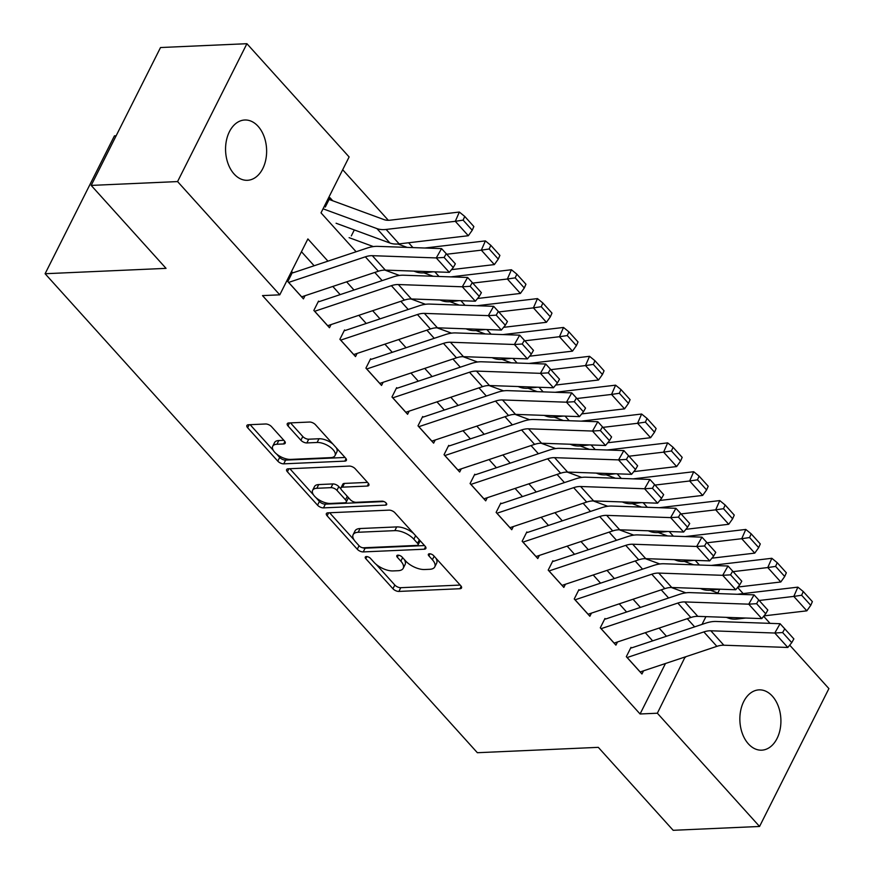 <?xml version="1.0" encoding="UTF-8"?>
<svg xmlns="http://www.w3.org/2000/svg" width="874" height="874" viewBox="0 0 874 874"><rect width="100%" height="100%" fill="white"/><g stroke="black" fill="none" stroke-linecap="round" stroke-linejoin="round"><path stroke-width="1.31" d="M366.37 556.563A3.245 1.508 -153.3 0 0 365.266 557.099A3.245 1.508 -153.3 0 0 365.791 558.661L392.939 588.748A4.632 2.163 -153.3 0 0 398.894 591.425L459.953 588.726A4.632 2.163 -153.3 0 0 461.527 587.973A4.632 2.163 -153.3 0 0 460.784 585.744L433.624 555.646A3.245 1.508 -153.3 0 0 429.462 553.766A3.245 1.508 -153.3 0 0 428.358 554.302A3.245 1.508 -153.3 0 0 428.883 555.853L432.39 559.753A14.814 6.905 -153.3 0 1 434.771 566.887A14.814 6.905 -153.3 0 1 429.713 569.302L424.633 569.52A14.814 6.905 -153.3 0 1 405.602 560.944L402.084 557.044A3.245 1.508 -153.3 0 0 397.921 555.165A3.245 1.508 -153.3 0 0 396.818 555.7A3.245 1.508 -153.3 0 0 397.331 557.251L400.849 561.152A14.814 6.905 -153.3 0 1 403.22 568.286A14.814 6.905 -153.3 0 1 398.173 570.7L393.082 570.919A14.814 6.905 -153.3 0 1 374.05 562.343L370.532 558.442A3.245 1.508 -153.3 0 0 366.37 556.563M258.092 126.304A30.175 20.506 -92.5 0 1 265.838 159.472A30.175 20.506 -92.5 0 1 247.429 180.295A30.175 20.506 -92.5 0 1 234.101 174.002A30.175 20.506 -92.5 0 1 226.355 140.823A30.175 20.506 -92.5 0 1 244.764 120A30.175 20.506 -92.5 0 1 258.092 126.304M772.376 696.174A30.175 20.506 -92.5 0 1 780.121 729.342A30.175 20.506 -92.5 0 1 761.724 750.165A30.175 20.506 -92.5 0 1 748.384 743.872A30.175 20.506 -92.5 0 1 740.649 710.693A30.175 20.506 -92.5 0 1 759.047 689.87A30.175 20.506 -92.5 0 1 772.376 696.174M271.552 426.676A4.632 2.163 -153.3 0 0 265.609 423.988L248.478 424.753A4.632 2.163 -153.3 0 0 246.894 425.507A4.632 2.163 -153.3 0 0 247.637 427.736L277.801 461.155A4.632 2.163 -153.3 0 0 283.744 463.843L344.804 461.133A4.632 2.163 -153.3 0 0 346.377 460.38A4.632 2.163 -153.3 0 0 345.634 458.151L315.481 424.731A4.632 2.163 -153.3 0 0 309.527 422.044L288.835 422.961A4.632 2.163 -153.3 0 0 287.262 423.715A4.632 2.163 -153.3 0 0 288.005 425.944L300.907 440.245A4.632 2.163 -153.3 0 0 306.861 442.932L317.12 442.473A12.378 5.779 -153.3 0 1 330.164 447.095A12.378 5.779 -153.3 0 1 335.015 455.616A12.378 5.779 -153.3 0 1 330.798 457.626L290.594 459.407A12.378 5.779 -153.3 0 1 277.561 454.786A12.378 5.779 -153.3 0 1 272.699 446.275A12.378 5.779 -153.3 0 1 276.927 444.254L283.624 443.959A4.632 2.163 -153.3 0 0 285.197 443.205A4.632 2.163 -153.3 0 0 284.454 440.977L271.552 426.676M789.703 645.143L828.902 688.592L759.561 826.465L673.166 830.3L598.308 747.346L477.357 752.711L45.098 273.726L166.049 268.362L91.18 185.408L177.575 181.573L246.916 43.7L349.119 156.949L321.009 212.852L356.122 251.756M759.561 826.465L657.357 713.217L685.129 656.942M327.947 261.151L307.888 238.93L279.778 294.833L262.506 295.598L640.074 713.982L657.357 713.217M279.778 294.833L177.575 181.573M327.969 512.83A4.632 2.163 -153.3 0 0 326.384 513.584A4.632 2.163 -153.3 0 0 327.127 515.813L357.291 549.243A4.632 2.163 -153.3 0 0 363.234 551.92L424.294 549.211A4.632 2.163 -153.3 0 0 425.867 548.457A4.632 2.163 -153.3 0 0 425.125 546.228L394.972 512.809A4.632 2.163 -153.3 0 0 389.017 510.132L327.969 512.83M317.546 505.194L287.382 471.774A4.632 2.163 -153.3 0 1 286.639 469.546A4.632 2.163 -153.3 0 1 288.223 468.792L349.272 466.082A4.632 2.163 -153.3 0 1 355.226 468.77L368.129 483.071A4.632 2.163 -153.3 0 1 368.872 485.299A4.632 2.163 -153.3 0 1 367.298 486.053L342.532 487.157A4.632 2.163 -153.3 0 0 340.958 487.9A4.632 2.163 -153.3 0 0 341.701 490.139L350.256 499.622A4.632 2.163 -153.3 0 0 356.21 502.31L381.982 501.163A3.245 1.508 -153.3 0 1 385.401 502.375A3.245 1.508 -153.3 0 1 386.669 504.604A3.245 1.508 -153.3 0 1 385.565 505.128L323.489 507.881A4.632 2.163 -153.3 0 1 317.546 505.194L319.414 501.468L315.82 497.481M332.721 200.758L329.979 197.721L325.292 207.04M631.006 647.35L626.319 656.669L641.942 673.985L643.537 670.828M604.972 618.497L600.285 627.816L615.908 645.132L617.492 641.975M578.927 589.644L574.24 598.963L589.863 616.268L591.458 613.122M552.892 560.791L548.206 570.11L563.828 587.415L565.412 584.258M526.847 531.938L522.16 541.257L537.783 558.562L539.378 555.405M500.813 503.085L496.126 512.393L511.749 529.71L513.333 526.552M474.768 474.232L470.081 483.541L485.704 500.857L487.299 497.699M448.733 445.369L444.047 454.688L459.669 472.004L461.253 468.846M422.688 416.516L418.001 425.835L433.624 443.151L435.219 439.993M396.654 387.663L391.967 396.982L407.59 414.298L409.174 411.141M370.609 358.81L365.922 368.129L381.545 385.434L383.14 382.288M344.575 329.957L339.888 339.276L355.51 356.581L357.095 353.424M318.529 301.104L313.842 310.423L329.465 327.728L331.06 324.571M640.074 713.982L665.464 663.508M652.649 640.871L645.285 632.7M626.614 612.019L619.24 603.847M600.569 583.155L593.206 574.994M574.535 554.302L567.16 546.141M548.49 525.449L541.126 517.288M522.455 496.596L515.081 488.435M496.41 467.743L489.047 459.571M470.376 438.89L463.002 430.718M444.331 410.037L436.967 401.865M418.296 381.184L410.922 373.012M392.251 352.32L384.888 344.159M366.217 323.467L358.843 315.306M340.172 294.614L332.808 286.454M314.137 265.762L301.464 251.723M305.015 295.718L303.431 298.875L287.808 281.559L292.495 272.251M699.397 564.997L695.234 560.387M673.362 536.144L669.2 531.534M647.317 507.291L643.155 502.681M621.283 478.439L617.12 473.828M595.238 449.586L591.075 444.964M569.203 420.722L565.041 416.111M543.158 391.869L538.996 387.258M517.124 363.016L512.962 358.406M491.079 334.163L486.916 329.553M465.044 305.31L460.882 300.7M438.999 276.457L434.837 271.847M412.965 247.604L408.595 242.764M388.329 220.303L342.695 169.742M687.74 619.218L688.155 618.399M354.32 229.938L351.326 235.893M116.144 135.776L114.439 135.852L45.098 273.726M91.18 185.408L160.521 47.535L246.916 43.7M737.623 587.437L743.162 593.588M763.658 616.29L770.038 623.359M702.03 624.397L705.93 616.64M717.827 592.987L719.739 589.185M374.793 272.437L382.156 280.609M400.827 301.301L408.202 309.462M426.873 330.154L434.236 338.314M452.907 359.006L460.281 367.167M478.952 387.859L486.315 396.02M504.986 416.712L512.361 424.884M531.031 445.565L538.395 453.737M557.066 474.418L564.44 482.59M583.111 503.271L590.474 511.443M609.145 532.135L616.52 540.296M635.19 560.988L642.554 569.149M661.225 589.841L668.599 598.002M687.27 618.694L694.633 626.855M666.458 636.261L659.094 628.089M640.424 607.408L633.049 599.236M614.378 578.555L607.015 570.383M588.344 549.691L580.97 541.53M562.299 520.838L554.935 512.677M536.265 491.986L528.89 483.825M510.219 463.133L502.856 454.972M484.185 434.28L476.811 426.119M458.14 405.427L450.776 397.255M432.106 376.574L424.731 368.402M406.06 347.721L398.697 339.549M380.026 318.868L372.652 310.696M353.981 290.004L346.617 281.843M683.796 657.39L685.467 657.324M403.22 568.286L405.099 564.56A14.814 6.905 -153.3 0 0 404.301 559.502M434.771 566.887L436.65 563.162A14.814 6.905 -153.3 0 0 435.853 558.104M376.202 564.396L394.819 585.023A4.632 2.163 -153.3 0 0 400.762 587.699L460.183 585.067M362.601 547.736A4.632 2.163 -153.3 0 0 365.113 548.195L424.524 545.562M329.607 512.765L353.937 539.728M359.225 545.911A3.245 1.508 -153.3 0 0 363.387 547.79L416.985 545.409A3.245 1.508 -153.3 0 0 418.089 544.884A3.245 1.508 -153.3 0 0 417.564 543.322L413.861 539.214A14.814 6.905 -153.3 0 0 394.829 530.638L358.198 532.266A14.814 6.905 -153.3 0 0 353.14 534.669A14.814 6.905 -153.3 0 0 355.521 541.804L359.225 545.911M418.089 544.884L419.968 541.159A3.245 1.508 -153.3 0 0 420.012 540.558M413.588 533.435A14.814 6.905 -153.3 0 0 396.709 526.913L394.829 530.638M353.14 534.669L355.019 530.944A14.814 6.905 -153.3 0 1 360.066 528.53L396.709 526.913M313.624 495.055L289.862 468.726M367.528 482.404L344.411 483.42A4.632 2.163 -153.3 0 0 342.827 484.174L340.958 487.9M383.926 501.556L325.368 504.156L323.489 507.881M316.836 488.293A12.378 5.779 -153.3 0 0 312.619 490.303A12.378 5.779 -153.3 0 0 317.47 498.825A12.378 5.779 -153.3 0 0 330.514 503.446L344.673 502.812A4.632 2.163 -153.3 0 0 346.257 502.058A4.632 2.163 -153.3 0 0 345.514 499.83L336.949 490.347A4.632 2.163 -153.3 0 0 331.006 487.659L316.836 488.293L318.715 484.567A12.378 5.779 -153.3 0 0 314.487 486.578L312.619 490.303M346.257 502.058L348.125 498.333A4.632 2.163 -153.3 0 0 348.125 497.262M318.715 484.567L332.874 483.934A4.632 2.163 -153.3 0 1 338.817 486.621L340.958 488.981M319.414 501.468A4.632 2.163 -153.3 0 0 325.368 504.156M272.699 446.275L274.578 442.539A12.378 5.779 -153.3 0 1 278.795 440.529L283.853 440.31M335.015 455.616L336.894 451.891A12.378 5.779 -153.3 0 0 336.326 447.827M332.918 444.047A12.378 5.779 -153.3 0 0 318.988 438.748L317.12 442.473M290.485 422.885L302.786 436.519A4.632 2.163 -153.3 0 0 308.73 439.207L318.988 438.748M276.676 454.109L279.669 457.43A4.632 2.163 -153.3 0 0 285.623 460.106L345.033 457.473M250.117 424.677L273.267 450.329M810.755 605.343L812.372 601.64L803.261 591.545L801.644 595.249L810.755 605.343L806.833 610.839L763.996 615.875M745.675 618.038L737.656 618.978A35.364 20.026 137.9 0 1 728.479 618.136L726.349 617.361M685.871 592.845L671.33 587.503M806.833 610.839L793.811 596.407L759.189 600.482M801.644 595.249L793.811 596.407L797.864 587.142L803.261 591.545M737.35 594.265L797.864 587.142M710.365 590.245L719.63 593.654M627.106 657.532A16.508 9.341 -42.1 0 0 627.161 657.521L703.854 631.924A23.576 13.35 137.9 0 1 710.835 630.788L774.79 633.027L780.089 623.708L716.134 621.469A35.364 20.026 -42.1 0 0 705.668 623.184L631.52 647.918M640.129 671.964A16.508 9.341 -42.1 0 0 640.183 671.942L716.877 646.356A23.576 13.35 137.9 0 1 723.858 645.22L787.813 647.459L774.79 633.027L782.634 632.547L791.746 642.641L793.865 638.916L784.754 628.821L782.634 632.547M784.754 628.821L780.089 623.708M787.813 647.459L791.746 642.641M784.71 576.49L786.338 572.787L777.215 562.692L775.599 566.396L784.71 576.49L780.799 581.986L737.962 587.022M719.641 589.185L711.622 590.125A35.364 20.026 137.9 0 1 702.434 589.284L700.314 588.508M659.837 563.981L645.296 558.639M780.799 581.986L767.776 567.554L733.144 571.629M775.599 566.396L767.776 567.554L771.829 558.289L777.215 562.692M711.316 565.412L771.829 558.289M684.32 561.392L693.585 564.79M758.676 547.637L760.293 543.934L751.181 533.828L749.564 537.543L758.676 547.637L754.754 553.133L711.917 558.169M693.595 560.332L685.577 561.272A35.364 20.026 137.9 0 1 676.4 560.431L674.269 559.655M633.792 535.128L619.251 529.786M754.754 553.133L741.731 538.701L707.11 542.776M749.564 537.543L741.731 538.701L745.784 529.436L751.181 533.828M685.271 536.56L745.784 529.436M658.286 532.539L667.55 535.937M732.631 518.785L734.258 515.081L725.136 504.975L723.519 508.69L732.631 518.785L728.719 524.28L685.882 529.316M667.561 531.479L659.542 532.419A35.364 20.026 137.9 0 1 650.354 531.578L648.235 530.802M607.758 506.275L593.217 500.933M728.719 524.28L715.697 509.848L681.064 513.923M723.519 508.69L715.697 509.848L719.75 500.584L725.136 504.975M659.236 507.707L719.75 500.584M632.241 503.686L641.505 507.084M706.596 489.932L708.213 486.228L699.102 476.122L697.485 479.826L706.596 489.932L702.674 495.416L659.837 500.463M641.516 502.616L633.497 503.566A35.364 20.026 137.9 0 1 624.32 502.725L622.19 501.938M581.713 477.423L567.171 472.08M702.674 495.416L689.652 480.995L655.03 485.07M697.485 479.826L689.652 480.995L693.705 471.731L699.102 476.122M633.191 478.854L693.705 471.731M606.206 474.833L615.471 478.231M601.061 628.679A16.508 9.341 -42.1 0 0 601.115 628.668L677.82 603.071A23.576 13.35 137.9 0 1 684.79 601.935L748.745 604.174L754.044 594.855L690.089 592.616A35.364 20.026 -42.1 0 0 679.633 594.32L605.474 619.065M614.083 643.111A16.508 9.341 -42.1 0 0 614.138 643.089L690.842 617.503A23.576 13.35 137.9 0 1 697.813 616.356L761.767 618.595L748.745 604.174L756.6 603.694L765.711 613.788L767.831 610.063L758.719 599.968L756.6 603.694M758.719 599.968L754.044 594.855M761.767 618.595L765.711 613.788M575.026 599.826A16.508 9.341 -42.1 0 0 575.081 599.804L651.775 574.218A23.576 13.35 137.9 0 1 658.756 573.082L722.711 575.321L728.009 566.002L664.054 563.763A35.364 20.026 -42.1 0 0 653.588 565.467L579.44 590.212M588.049 614.258A16.508 9.341 -42.1 0 0 588.104 614.236L664.797 588.65A23.576 13.35 137.9 0 1 671.778 587.503L735.733 589.742L722.711 575.321L730.555 574.841L739.666 584.935L741.786 581.21L732.674 571.115L730.555 574.841M732.674 571.115L728.009 566.002M735.733 589.742L739.666 584.935M548.981 570.973A16.508 9.341 -42.1 0 0 549.036 570.951L625.74 545.365A23.576 13.35 137.9 0 1 632.71 544.229L696.665 546.468L701.964 537.149L638.009 534.91A35.364 20.026 -42.1 0 0 627.554 536.614L553.395 561.359M562.004 585.405A16.508 9.341 -42.1 0 0 562.058 585.383L638.763 559.797A23.576 13.35 137.9 0 1 645.733 558.65L709.688 560.889L696.665 546.468L704.52 545.988L713.632 556.082L715.751 552.357L706.64 542.251L704.52 545.988M706.64 542.251L701.964 537.149M709.688 560.889L713.632 556.082M522.947 542.12A16.508 9.341 -42.1 0 0 523.002 542.098L599.695 516.512A23.576 13.35 137.9 0 1 606.676 515.376L670.631 517.616L675.93 508.297L611.975 506.057A35.364 20.026 -42.1 0 0 601.509 507.761L527.361 532.495M535.97 556.541A16.508 9.341 -42.1 0 0 536.024 556.53L612.718 530.933A23.576 13.35 137.9 0 1 619.699 529.797L683.654 532.037L670.631 517.616L678.475 517.135L687.587 527.23L689.706 523.504L680.595 513.399L678.475 517.135M680.595 513.399L675.93 508.297M683.654 532.037L687.587 527.23M680.551 461.079L682.179 457.364L673.056 447.269L671.44 450.973L680.551 461.079L676.64 466.563L633.803 471.61M615.482 473.763L607.463 474.713A35.364 20.026 137.9 0 1 598.275 473.872L596.155 473.085M555.678 448.57L541.137 443.227M676.64 466.563L663.617 452.142L628.985 456.217M671.44 450.973L663.617 452.142L667.67 442.878L673.056 447.269M607.157 450.001L667.67 442.878M580.161 445.969L589.426 449.378M496.902 513.267A16.508 9.341 -42.1 0 0 496.956 513.246L573.661 487.659A23.576 13.35 137.9 0 1 580.631 486.512L644.586 488.752L649.885 479.433L585.93 477.193A35.364 20.026 -42.1 0 0 575.474 478.908L501.315 503.642M509.924 527.688A16.508 9.341 -42.1 0 0 509.979 527.678L586.683 502.08A23.576 13.35 137.9 0 1 593.654 500.944L657.609 503.184L644.586 488.752L652.441 488.271L661.552 498.377L663.672 494.651L654.56 484.546L652.441 488.271M654.56 484.546L649.885 479.433M657.609 503.184L661.552 498.377M654.517 432.226L656.134 428.511L647.022 418.417L645.405 422.12L654.517 432.226L650.595 437.71L607.758 442.757M589.437 444.91L581.418 445.86A35.364 20.026 137.9 0 1 572.241 445.019L570.11 444.232M529.633 419.717L515.092 414.374M650.595 437.71L637.572 423.289L602.951 427.364M645.405 422.12L637.572 423.289L641.625 414.025L647.022 418.417M581.112 421.148L641.625 414.025M554.127 417.117L563.391 420.525M470.868 484.414A16.508 9.341 -42.1 0 0 470.922 484.393L547.616 458.806A23.576 13.35 137.9 0 1 554.597 457.659L618.552 459.899L623.85 450.58L559.895 448.34A35.364 20.026 -42.1 0 0 549.429 450.055L475.281 474.79M483.89 498.836A16.508 9.341 -42.1 0 0 483.945 498.825L560.638 473.227A23.576 13.35 137.9 0 1 567.619 472.091L631.574 474.331L618.552 459.899L626.396 459.418L635.507 469.524L637.627 465.787L628.515 455.693L626.396 459.418M628.515 455.693L623.85 450.58M631.574 474.331L635.507 469.524M628.472 403.362L630.099 399.658L620.977 389.564L619.36 393.267L628.472 403.362L624.56 408.857L581.723 413.905M563.402 416.057L555.383 416.996A35.364 20.026 137.9 0 1 546.195 416.166L544.076 415.379M503.599 390.864L489.058 385.521M624.56 408.857L611.538 394.436L576.906 398.511M619.36 393.267L611.538 394.436L615.591 385.172L620.977 389.564M555.077 392.295L615.591 385.172M528.082 388.264L537.346 391.672M444.822 455.551A16.508 9.341 -42.1 0 0 444.877 455.54L521.581 429.953A23.576 13.35 137.9 0 1 528.552 428.806L592.506 431.046L597.805 421.727L533.85 419.487A35.364 20.026 -42.1 0 0 523.395 421.202L449.236 445.937M457.845 469.983A16.508 9.341 -42.1 0 0 457.9 469.961L534.604 444.374A23.576 13.35 137.9 0 1 541.574 443.238L605.529 445.478L592.506 431.046L600.362 430.565L609.473 440.671L611.592 436.934L602.481 426.84L600.362 430.565M602.481 426.84L597.805 421.727M605.529 445.478L609.473 440.671M602.437 374.509L604.054 370.805L594.943 360.711L593.326 364.414L602.437 374.509L598.515 380.004L555.678 385.052M537.357 387.204L529.338 388.143A35.364 20.026 137.9 0 1 520.161 387.313L518.031 386.526M477.554 362.011L463.012 356.668M598.515 380.004L585.493 365.572L550.871 369.658M593.326 364.414L585.493 365.572L589.546 356.308L594.943 360.711M529.032 363.431L589.546 356.308M502.047 359.411L511.312 362.819M418.788 426.698A16.508 9.341 -42.1 0 0 418.843 426.687L495.536 401.09A23.576 13.35 137.9 0 1 502.517 399.953L566.472 402.193L571.771 392.874L507.816 390.634A35.364 20.026 -42.1 0 0 497.35 392.35L423.202 417.084M431.811 441.13A16.508 9.341 -42.1 0 0 431.865 441.108L508.559 415.521A23.576 13.35 137.9 0 1 515.54 414.385L579.495 416.625L566.472 402.193L574.316 401.712L583.428 411.807L585.547 408.082L576.436 397.987L574.316 401.712M576.436 397.987L571.771 392.874M579.495 416.625L583.428 411.807M576.392 345.656L578.02 341.952L568.898 331.858L567.281 335.561L576.392 345.656L572.481 351.151L529.644 356.188M511.323 358.351L503.304 359.29A35.364 20.026 137.9 0 1 494.116 358.449L491.996 357.674M451.519 333.158L436.978 327.805M572.481 351.151L559.458 336.719L524.826 340.794M567.281 335.561L559.458 336.719L563.511 327.455L568.898 331.858M502.998 334.578L563.511 327.455M476.002 330.558L485.267 333.955M392.743 397.845A16.508 9.341 -42.1 0 0 392.797 397.834L469.502 372.237A23.576 13.35 137.9 0 1 476.472 371.1L540.427 373.34L545.726 364.021L481.771 361.781A35.364 20.026 -42.1 0 0 471.315 363.497L397.157 388.231M405.765 412.277A16.508 9.341 -42.1 0 0 405.82 412.255L482.524 386.669A23.576 13.35 137.9 0 1 489.495 385.532L553.45 387.772L540.427 373.34L548.282 372.859L557.394 382.954L559.513 379.229L550.402 369.134L548.282 372.859M550.402 369.134L545.726 364.021M553.45 387.772L557.394 382.954M550.358 316.803L551.975 313.1L542.863 303.005L541.246 306.708L550.358 316.803L546.436 322.298L503.599 327.335M485.278 329.498L477.259 330.438A35.364 20.026 137.9 0 1 468.082 329.596L465.951 328.821M425.474 304.294L410.933 298.952M546.436 322.298L533.413 307.867L498.792 311.942M541.246 306.708L533.413 307.867L537.466 298.602L542.863 303.005M476.953 305.725L537.466 298.602M449.968 301.705L459.232 305.102M366.709 368.992A16.508 9.341 -42.1 0 0 366.763 368.97L443.457 343.384A23.576 13.35 137.9 0 1 450.438 342.247L514.393 344.487L519.691 335.168L455.736 332.928A35.364 20.026 -42.1 0 0 445.27 334.633L371.122 359.378M379.731 383.424A16.508 9.341 -42.1 0 0 379.786 383.402L456.479 357.816A23.576 13.35 137.9 0 1 463.46 356.668L527.415 358.908L514.393 344.487L522.237 344.006L531.348 354.101L533.468 350.376L524.356 340.281L522.237 344.006M524.356 340.281L519.691 335.168M527.415 358.908L531.348 354.101M524.313 287.95L525.94 284.247L516.818 274.141L515.201 277.856L524.313 287.95L520.401 293.446L477.565 298.482M459.243 300.645L451.224 301.585A35.364 20.026 137.9 0 1 442.036 300.743L439.917 299.968M399.44 275.441L384.899 270.099M520.401 293.446L507.379 279.014L472.747 283.089M515.201 277.856L507.379 279.014L511.432 269.749L516.818 274.141M450.918 276.872L511.432 269.749M423.923 272.852L433.187 276.25M340.663 340.139A16.508 9.341 -42.1 0 0 340.718 340.117L417.422 314.531A23.576 13.35 137.9 0 1 424.393 313.395L488.348 315.634L493.646 306.315L429.691 304.076A35.364 20.026 -42.1 0 0 419.236 305.78L345.077 330.525M353.686 354.571A16.508 9.341 -42.1 0 0 353.741 354.549L430.445 328.963A23.576 13.35 137.9 0 1 437.415 327.816L501.37 330.055L488.348 315.634L496.203 315.153L505.314 325.248L507.433 321.523L498.322 311.428L496.203 315.153M498.322 311.428L493.646 306.315M501.37 330.055L505.314 325.248M498.278 259.097L499.895 255.394L490.784 245.288L489.167 248.992L498.278 259.097L494.356 264.593L451.519 269.629M433.198 271.781L425.179 272.732A35.364 20.026 137.9 0 1 416.002 271.89L413.872 271.115M373.395 246.588L349.108 237.662M494.356 264.593L481.334 250.161L446.712 254.236M489.167 248.992L481.334 250.161L485.387 240.896L490.784 245.288M424.873 248.019L485.387 240.896M397.889 243.999L407.153 247.397M314.629 311.286A16.508 9.341 -42.1 0 0 314.684 311.264L391.377 285.678A23.576 13.35 137.9 0 1 398.358 284.542L462.313 286.781L467.612 277.462L403.657 275.223A35.364 20.026 -42.1 0 0 393.191 276.927L319.043 301.672M327.652 325.707A16.508 9.341 -42.1 0 0 327.706 325.696L404.4 300.11A23.576 13.35 137.9 0 1 411.381 298.963L475.336 301.202L462.313 286.781L470.157 286.301L479.269 296.395L481.388 292.67L472.277 282.564L470.157 286.301M472.277 282.564L467.612 277.462M475.336 301.202L479.269 296.395M472.233 230.244L473.861 226.541L464.739 216.435L463.122 220.139L472.233 230.244L468.322 235.729L399.145 243.879A35.364 20.026 137.9 0 1 389.957 243.038L336.086 223.241M468.322 235.729L455.299 221.308L386.122 229.447A35.364 20.026 137.9 0 1 376.945 228.606L323.074 208.81M463.122 220.139L455.299 221.308L459.353 212.043L464.739 216.435M329.072 199.523A16.508 9.341 137.9 0 1 330.175 199.829L384.047 219.625A23.576 13.35 -42.1 0 0 390.175 220.182L459.353 212.043M288.584 282.433A16.508 9.341 -42.1 0 0 288.639 282.411L365.343 256.825A23.576 13.35 137.9 0 1 372.313 255.678L436.268 257.928L441.567 248.598L377.612 246.359A35.364 20.026 -42.1 0 0 367.156 248.074L292.998 272.808M301.606 296.854A16.508 9.341 -42.1 0 0 301.661 296.843L378.366 271.246A23.576 13.35 137.9 0 1 385.336 270.11L449.291 272.349L436.268 257.928L444.123 257.437L453.235 267.542L455.354 263.817L446.243 253.711L444.123 257.437M446.243 253.711L441.567 248.598M449.291 272.349L453.235 267.542M366.829 556.585L365.791 558.661M429.921 553.788L428.883 555.853M398.38 555.187L397.331 557.251M402.619 557.634L400.849 561.152M434.159 556.235L432.39 559.753M461.188 586.257L459.953 588.726M400.762 587.699L398.894 591.425M394.819 585.023L392.939 588.748M425.54 546.742L424.294 549.211M365.113 548.195L363.234 551.92M359.061 545.726L357.291 549.243M328.646 512.809L327.127 515.813M419.334 539.815L417.564 543.322M415.631 535.707L413.861 539.214M360.066 528.53L358.198 532.266M288.901 468.759L287.382 471.774M368.533 483.584L367.298 486.053M344.411 483.42L342.532 487.157M386.439 503.402L385.565 505.128M347.273 496.323L345.514 499.83M338.817 486.621L336.949 490.347M332.874 483.934L331.006 487.659M284.869 441.49L283.624 443.959M278.795 440.529L276.927 444.254M308.73 439.207L306.861 442.932M302.786 436.519L300.907 440.245M289.512 422.929L288.005 425.944M346.049 458.664L344.804 461.133M285.623 460.106L283.744 463.843M279.669 457.43L277.801 461.155M249.156 424.72L247.637 427.736M737.656 618.978L736.52 617.721M728.479 618.136L727.824 617.415M703.854 631.924L716.877 646.356M710.835 630.788L723.858 645.22M627.161 657.521L640.183 671.942M711.622 590.125L710.475 588.857M702.434 589.284L701.778 588.563M685.577 561.272L684.44 560.005M676.4 560.431L675.744 559.699M659.542 532.419L658.395 531.152M650.354 531.578L649.699 530.846M633.497 503.566L632.361 502.299M624.32 502.725L623.665 501.993M677.82 603.071L690.842 617.503M684.79 601.935L697.813 616.356M601.115 628.668L614.138 643.089M651.775 574.218L664.797 588.65M658.756 573.082L671.778 587.503M575.081 599.804L588.104 614.236M625.74 545.365L638.763 559.797M632.71 544.229L645.733 558.65M549.036 570.951L562.058 585.383M599.695 516.512L612.718 530.933M606.676 515.376L619.699 529.797M523.002 542.098L536.024 556.53M607.463 474.713L606.316 473.446M598.275 473.872L597.619 473.14M573.661 487.659L586.683 502.08M580.631 486.512L593.654 500.944M496.956 513.246L509.979 527.678M581.418 445.86L580.281 444.593M572.241 445.019L571.585 444.287M547.616 458.806L560.638 473.227M554.597 457.659L567.619 472.091M470.922 484.393L483.945 498.825M555.383 416.996L554.236 415.74M546.195 416.166L545.54 415.434M521.581 429.953L534.604 444.374M528.552 428.806L541.574 443.238M444.877 455.54L457.9 469.961M529.338 388.143L528.202 386.887M520.161 387.313L519.506 386.581M495.536 401.09L508.559 415.521M502.517 399.953L515.54 414.385M418.843 426.687L431.865 441.108M503.304 359.29L502.157 358.023M494.116 358.449L493.46 357.728M469.502 372.237L482.524 386.669M476.472 371.1L489.495 385.532M392.797 397.834L405.82 412.255M477.259 330.438L476.122 329.17M468.082 329.596L467.426 328.864M443.457 343.384L456.479 357.816M450.438 342.247L463.46 356.668M366.763 368.97L379.786 383.402M451.224 301.585L450.077 300.317M442.036 300.743L441.381 300.011M417.422 314.531L430.445 328.963M424.393 313.395L437.415 327.816M340.718 340.117L353.741 354.549M425.179 272.732L424.043 271.464M416.002 271.89L415.347 271.159M391.377 285.678L404.4 300.11M398.358 284.542L411.381 298.963M314.684 311.264L327.706 325.696M399.145 243.879L386.122 229.447M389.957 243.038L376.945 228.606M365.343 256.825L378.366 271.246M372.313 255.678L385.336 270.11M288.639 282.411L301.661 296.843"/></g></svg>
